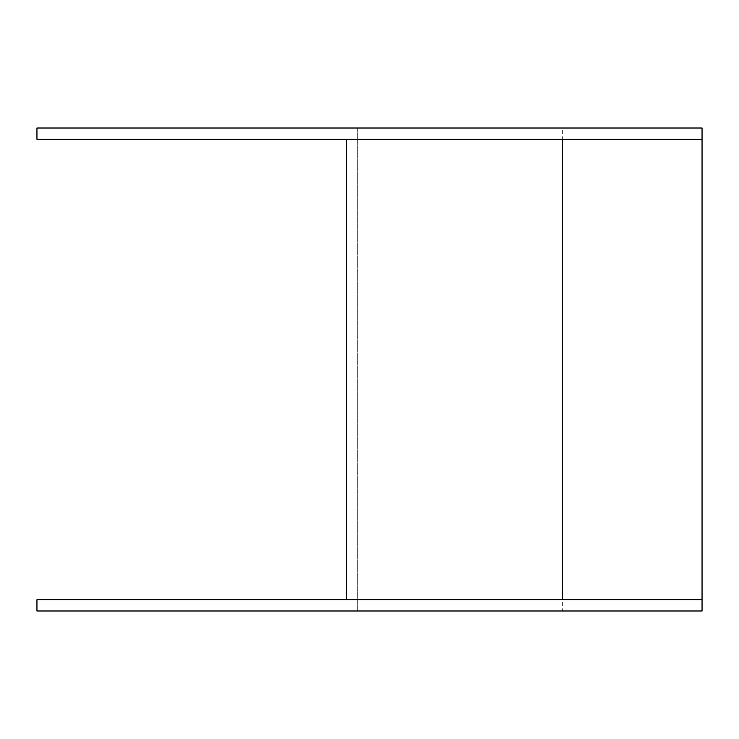 <?xml version="1.0" encoding="UTF-8"?>
<svg xmlns="http://www.w3.org/2000/svg" width="739" height="739" viewBox="0 0 739 739"><rect width="100%" height="100%" fill="white"/><g stroke="black" fill="none" stroke-linecap="round" stroke-linejoin="round"><path stroke-width="0.55" stroke-dasharray="3.69 2.77" d="M562.379 610.987L357.731 610.987L357.731 128.013L36.95 128.013L36.95 139.274L346.48 139.274L346.48 599.726L36.95 599.726L36.95 610.987L357.731 610.987L357.731 128.013L702.05 128.013L702.05 610.987L562.379 610.987L562.379 128.013M702.05 599.726L346.48 599.726M702.05 139.274L346.48 139.274"/><path stroke-width="1.11" d="M36.95 128.013L702.05 128.013L702.05 139.274L36.95 139.274L36.95 128.013M702.05 599.726L36.95 599.726L36.95 610.987L702.05 610.987L702.05 139.274M346.48 599.726L346.48 139.274M562.379 139.274L562.379 599.726"/></g></svg>
